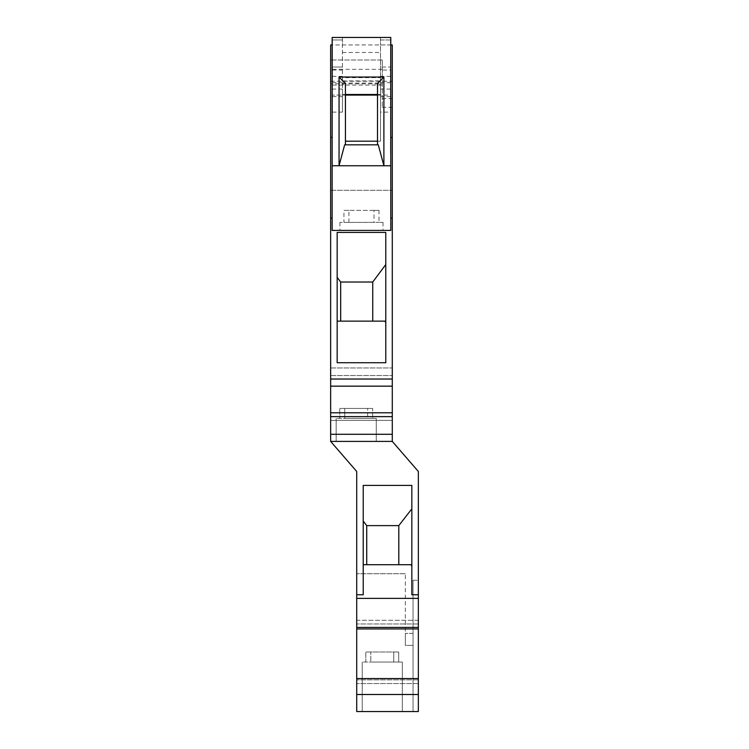 <?xml version="1.0" encoding="UTF-8"?>
<svg xmlns="http://www.w3.org/2000/svg" width="749" height="749" viewBox="0 0 749 749"><rect width="100%" height="100%" fill="white"/><g stroke="black" fill="none" stroke-linecap="round" stroke-linejoin="round"><path stroke-width="0.56" stroke-dasharray="3.75 2.81" d="M382.271 83.851L382.271 60.004L382.271 107.294L382.271 83.851L330.646 83.851L330.646 44.968L392.289 44.968L392.289 441.404L330.646 441.404L392.289 441.404L418.354 471.477L418.354 594.772L411.838 594.772L411.838 485.418L363.228 485.418L363.228 594.772L363.228 485.418L363.228 594.772L356.711 594.772L356.711 711.55L356.711 573.725L356.711 711.55L413.045 711.55L413.045 580.241L413.045 711.55L413.045 645.395L413.045 711.55L418.354 711.55L418.354 580.241L418.354 711.55L356.711 711.55L418.354 711.55L418.354 694.501L356.711 694.501M330.646 83.851L330.646 412.793L392.289 412.793M356.711 594.772L356.711 471.477L330.646 441.404L330.646 412.793M330.646 420.376L330.646 416.631L330.646 420.376L392.289 420.376L330.646 420.376M385.772 264.575L372.749 282.027L340.673 282.027L372.749 282.027L340.673 282.027L340.673 321.124L340.673 282.027L337.162 277.327L337.162 362.722L337.162 321.124L384.902 321.124L337.162 321.124L384.902 321.124L385.772 322.594L385.772 362.722L385.772 232.415L385.772 322.594M418.354 594.772L418.354 694.501M418.354 620.294L356.711 620.294L356.711 628.945L356.711 620.294L418.354 620.294M418.354 623.964L356.711 623.964L418.354 623.964M413.045 645.395L413.045 633.364L413.045 645.395L405.321 645.395L405.321 573.725L405.321 645.395L405.321 633.364L405.321 645.395L413.045 645.395M405.321 573.725L356.711 573.725L405.321 573.725M382.271 711.55L362.216 711.55L382.271 711.55M370.792 662.032L382.271 662.032L362.216 662.032L365.83 662.032L365.83 652.005L398.702 652.005L365.83 652.005L398.702 652.005L365.83 652.005L365.83 662.032L402.316 662.032L370.792 662.032L370.792 652.005L370.792 662.032L382.271 662.032L362.216 662.032L393.749 662.032L393.749 652.005L393.749 662.032L382.271 662.032L402.316 662.032L398.702 662.032L398.702 652.005L398.702 662.032L370.792 662.032M418.354 678.566L356.711 678.566L356.711 683.547L356.711 678.566M418.354 683.547L356.711 683.547L418.354 683.547M418.354 679.877L356.711 679.877L418.354 679.877M413.045 580.241L418.354 580.241L413.045 580.241M411.838 566.085L411.838 594.772L411.838 566.085L410.958 564.699L363.228 564.699L410.958 564.699L366.729 564.699L366.729 525.611L398.805 525.611L398.805 564.699L398.805 525.611L411.838 508.852L411.838 566.085L411.838 508.852M413.045 633.364L405.321 633.364L413.045 633.364M418.354 628.945L356.711 628.945M418.354 627.428L356.711 627.428M418.354 598.376L356.711 598.376M363.228 521.098L366.729 525.611L366.729 564.699L363.228 564.699M366.729 564.699L366.729 525.611L398.805 525.611L398.805 564.699M398.805 525.611L366.729 525.611M356.206 441.404L376.251 441.404L356.206 441.404M330.646 367.965L392.289 367.965L330.646 367.965M330.646 375.549L392.289 375.549L330.646 375.549M330.646 379.284L392.289 379.284L330.646 379.284M377.505 95.086L390.538 95.086L390.538 67.017L380.511 67.017L390.538 67.017L390.538 154.228L390.538 39.959L380.511 39.959L380.511 37.45L332.153 37.45L332.153 154.228L332.397 39.959L332.397 112.125L332.397 95.086L380.511 95.086L380.511 77.662L342.424 77.662L342.424 95.086L332.397 95.086L332.397 67.017L342.424 67.017L332.397 67.017L332.153 230.411L390.791 230.411L390.791 218.128L392.289 218.128M337.162 277.327L337.162 362.722L385.772 362.722L385.772 232.415L337.162 232.415L337.162 321.124M372.749 282.027L372.749 321.124M356.206 418.448L367.684 418.448L367.684 408.43L339.765 408.43L372.646 408.43L339.765 408.43L372.646 408.43L367.684 408.43L367.684 418.448L339.765 418.448L339.765 408.43L339.765 418.448L336.161 418.448L356.206 418.448L344.727 418.448L344.727 408.43L344.727 418.448L372.646 418.448L372.646 408.43L372.646 418.448L376.251 418.448L356.206 418.448M382.271 60.004L330.646 60.004L382.271 60.004M382.271 69.311L330.646 69.311M330.646 441.404L392.289 441.404M330.646 434.289L392.289 434.289M332.153 137.442L330.646 137.442M332.397 96.593L342.424 96.593L342.424 42.262L342.424 94.505L342.424 84.16L345.429 84.16L345.429 144.819L377.505 144.819L377.505 141.196L380.511 141.196L380.511 105.534L380.511 112.125L390.538 112.125L390.538 95.086L380.511 95.086L380.511 44.968L332.153 44.968M342.424 77.662L342.424 84.16M345.429 95.086L342.424 95.086L342.424 112.125L342.424 96.593M330.646 416.631L392.289 416.631M342.424 83.055L380.511 83.055M374.023 222.387L339.915 222.387L374.023 222.387L374.023 210.357L378.985 210.357L378.985 222.387L383.02 222.387L348.912 222.387L378.985 222.387M390.538 112.125L390.538 70.031L380.511 70.031L380.511 42.262L380.511 52.486L342.424 52.486M390.791 218.128L390.791 37.45L380.511 37.45L380.511 42.262L380.511 39.959L390.538 39.959L390.538 70.031M390.538 76.361L380.511 76.361L380.511 112.125M345.429 141.196L380.511 141.196L380.511 52.486M380.511 76.361L380.511 70.031M374.023 210.357L343.95 210.357L343.95 222.387M332.397 112.125L342.424 112.125M340.673 282.027L340.673 321.124M342.424 39.959L332.397 39.959L342.424 39.959L342.424 42.262L342.424 37.45L342.424 39.959M332.397 76.361L342.424 76.361M348.912 222.387L348.912 210.357L378.985 210.357M332.397 82.718L342.424 82.718M342.424 89.075L332.397 89.075M330.646 190.312L392.289 190.312L330.646 190.312M330.646 379.031L392.289 379.031M378.273 144.819L377.505 144.819M392.289 137.442L390.791 137.442M332.153 218.128L330.646 218.128M330.646 386.156L392.289 386.156M348.912 210.357L343.95 210.357M380.511 105.534L380.511 95.086L380.511 105.534M390.538 96.593L380.511 96.593M390.538 89.075L380.511 89.075M380.511 82.718L390.538 82.718M380.511 77.044L342.424 77.044M345.429 94.505L342.424 94.505M342.424 80.911L380.511 80.911M380.511 77.662L380.511 44.968L390.791 44.968M330.646 81.257L392.289 81.257M345.429 83.42L345.429 84.16M344.662 144.819L345.429 144.819M380.511 94.505L377.505 94.505M377.505 141.196L377.505 84.16L380.511 84.16M377.505 84.16L377.505 83.42M332.397 70.031L342.424 70.031M382.271 98.615L392.289 98.615M382.271 107.294L392.289 107.294M362.216 711.55L362.216 662.032L362.216 711.55M376.251 418.448L376.251 441.404L376.251 418.448M383.02 222.387L383.02 230.411M339.915 222.387L339.915 230.411M382.271 85.068L330.646 85.068M402.316 711.55L402.316 662.032L402.316 711.55M336.161 418.448L336.161 441.404L336.161 418.448"/><path stroke-width="1.12" d="M418.354 694.501L356.711 694.501L356.711 711.55L418.354 711.55L418.354 594.772L411.838 594.772L411.838 485.418L363.228 485.418L363.228 594.772L356.711 594.772L356.711 471.477L330.646 441.404L392.289 441.404L392.289 44.968L390.791 44.968M332.153 44.968L330.646 44.968L330.646 379.031L392.289 379.031M330.646 441.404L330.646 434.289L392.289 434.289M330.646 379.031L330.646 434.289M392.289 441.404L418.354 471.477L418.354 594.772M356.711 694.501L356.711 594.772M418.354 598.376L356.711 598.376M411.838 566.085L410.958 564.699L363.228 564.699M418.354 627.428L356.711 627.428M418.354 628.945L356.711 628.945M418.354 678.566L356.711 678.566M363.228 521.098L366.729 525.611L366.729 564.699M398.805 564.699L398.805 525.611L366.729 525.611M398.805 525.611L411.838 508.852M330.646 416.631L392.289 416.631M330.646 412.793L392.289 412.793M330.646 386.156L392.289 386.156M390.791 165.754L390.791 230.411L332.153 230.411L332.153 165.754L339.054 165.754L344.662 144.819L378.273 144.819L383.891 165.754L390.791 165.754L390.791 37.45L332.153 37.45L332.153 165.754M385.772 362.722L337.162 362.722L337.162 232.415L385.772 232.415L385.772 362.722M390.791 218.128L392.289 218.128M330.646 218.128L332.153 218.128M337.162 321.124L384.902 321.124L385.772 322.594M340.673 321.124L340.673 282.027L372.749 282.027L385.772 264.575M337.162 277.327L340.673 282.027M372.749 282.027L372.749 321.124M361.467 165.754L383.891 165.754L383.891 77.044L339.054 77.044L339.054 165.754L361.467 165.754M332.153 137.442L330.646 137.442M345.429 95.086L377.505 95.086M377.505 141.196L345.429 141.196M383.891 77.044L377.505 83.42L377.505 144.819M390.791 137.442L392.289 137.442M377.505 94.505L345.429 94.505M345.429 144.819L345.429 83.42L339.054 77.044"/></g></svg>
